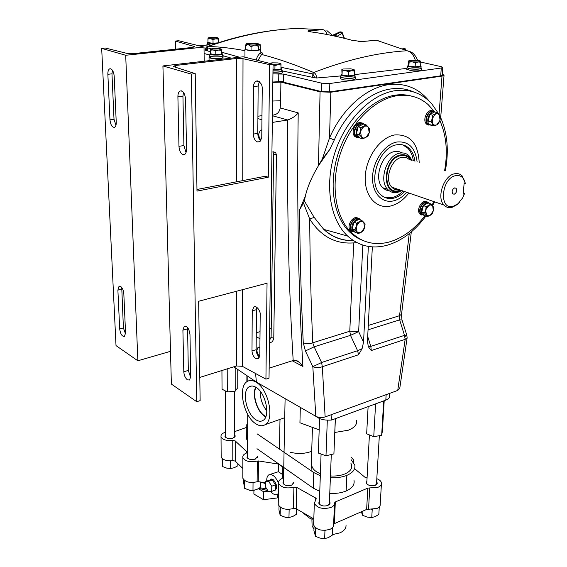 <?xml version="1.0" encoding="UTF-8"?>
<svg xmlns="http://www.w3.org/2000/svg" width="567" height="567" viewBox="0 0 567 567"><rect width="100%" height="100%" fill="white"/><g stroke="black" fill="none" stroke-linecap="round" stroke-linejoin="round"><path stroke-width="0.85" d="M266.759 488.917L259.941 487.762M312.233 518.018L312.254 519.294L309.369 518.018L305.301 514.007M346.026 524.922C346.267 528.168 344.261 530.804 340.023 532.831L332.227 534.681M313.969 529.082L312.098 525.985L312.013 522.838M278.418 493.446L276.98 494.658L275.059 494.757L272.918 493.701L270.714 491.504M266.752 481.128C266.596 478.073 267.241 476.004 268.701 474.926L270.771 474.466L273.195 475.529C275.527 477.308 277.327 480.058 278.588 483.771M269.864 474.473L278.404 471.723L282.189 474.274L282.331 466.733L278.539 464.075L258.432 460.95L258.247 481.652L265.469 482.808M306.704 515.835L302.225 512.228M278.404 471.723L278.539 464.075M242.832 476.783L242.825 478.236C245.249 482.134 250.012 483.304 257.12 481.759L258.247 481.652M257.12 481.759L257.29 461.056L258.432 460.95M257.29 461.056C250.125 462.566 245.32 461.418 242.874 457.619C242.492 455.804 243.619 454.309 246.262 453.132L246.78 451.779L235.206 440.906L232.775 440.417C226.602 441.006 222.689 439.808 221.031 436.81C220.655 434.818 222.158 433.273 225.531 432.174M242.853 468.512L235.22 461.099L235.206 440.906M221.151 455.592L221.165 456.91C222.81 459.979 226.694 461.205 232.81 460.595L235.22 461.099M246.758 427.348L234.554 431.657M274.449 490.32L275.562 490.03C277.391 486.876 276.583 483.396 273.138 479.59L270.65 479.228L269.913 480.121M282.168 478.435L282.189 474.274M282.331 466.733L282.394 478.059L281.863 478.619C279.304 479.852 278.213 481.418 278.595 483.304C281.239 487.57 286.342 488.874 293.912 487.202L296.739 487.4L315.557 497.939L316.237 498.691L314.324 503.326C317.35 508.167 322.871 509.556 330.887 507.486C333.417 506.331 334.622 504.821 334.509 502.957L335.31 501.951L367.813 488.109L378.309 487.166C380.698 486.075 381.754 484.65 381.492 482.886C381.067 481.156 379.514 479.753 376.821 478.676M313.813 518.933L296.201 508.741L293.401 508.542C285.903 510.257 280.842 508.925 278.227 504.559L278.255 502.922M334.473 503.872L333.609 524.659C333.722 526.573 332.524 528.118 330.015 529.302C322.07 531.421 316.599 530.003 313.615 525.049L313.671 523.284M333.616 524.454L334.41 523.632L366.636 509.435L368.543 509.258L369.734 487.932M381.4 484.331L380.202 504.077C380.457 505.884 379.408 507.345 377.041 508.464L368.543 509.258M367.076 477.903L364.992 477.294L354.616 468.703M351.221 457.186L353.836 460.177L353.461 462.162M257.446 457.314L257.453 456.527L255.327 459.114C251.231 460.106 248.438 459.49 246.957 457.278L247.503 455.62M329.441 501.618L330.029 502.681L328.024 505.459C323.516 506.614 320.419 505.835 318.725 503.106L319.427 501.143M376.637 481.801L377.197 482.85L375.404 485.26C370.931 486.351 367.863 485.55 366.197 482.864L366.899 481.107M293.777 483.29L293.798 482.404L291.721 485.118C287.412 486.202 284.457 485.501 282.862 483.02L283.457 481.213M234.554 434.818L235.121 435.676L232.994 438.142C229.054 439.056 226.382 438.497 224.986 436.47L225.538 434.889M329.767 493.333C335.94 493.715 341.391 492.943 346.125 491.008L346.146 491.001C352.114 488.3 354.744 484.806 354.035 480.518M256.993 448.71L313.267 488.152L319.767 491.362M330.384 477.655C336.592 478.031 342.085 477.272 346.841 475.38L346.869 475.373C352.872 472.722 355.509 469.292 354.793 465.082L351.101 459.653M290.261 452.246C297.597 454.054 304.486 453.834 310.936 451.573L311.715 451.254M279.581 442.714L279.566 443.663M330.448 475.947C335.841 476.287 340.611 475.642 344.757 473.998C349.967 471.709 352.256 468.739 351.625 465.089L350.93 463.296M311.921 466.159C312.778 469.214 315.599 471.737 320.383 473.728M257.113 433.84L313.764 472.559L320.312 475.713M278.404 494.559L277.702 494.289M265.462 483.594L260.629 482.035M233.831 366.806L256.39 382.073L255.575 373.511M355.629 236.808L355.679 236.29M356.742 224.986L356.919 223.086M401.613 95.256L401.762 94.71M407.056 338.315L399.763 388.303L397.729 390.429L325.132 416.943C321.836 417.914 318.732 417.709 315.812 416.306L256.39 382.073M397.729 390.429L405.157 339.349L407.127 337.804L406.851 335.43L405.497 336.245M367.699 336.557L370.832 346.38L404.491 335.359L406.851 335.43M371.265 350.548L368.281 346.657L370.832 346.38L371.265 350.548L405.157 339.349L404.491 335.359L399.664 319.859L402.031 319.986L406.773 335.168M368.281 346.657L367.473 340.916L372.349 246.865M368.047 329.824L399.664 319.859L399.565 315.691L409.254 233.611M411.302 231.931L401.556 314.189L399.565 315.691L368.274 325.458M425.952 215.984C414.541 231.428 401.351 241.251 386.396 245.447C371.711 249.111 358.791 245.979 347.635 236.056C330.263 220.017 324.317 185.544 334.849 152.806C345.303 120.062 370.917 94.172 395.249 90.67C409.806 88.821 421.947 93.158 431.678 103.683L439.319 114.768M440.509 117.185C447.441 132.905 449.057 150.765 445.357 170.759M434.627 201.852L432.543 205.708M362.795 240.436C356.678 238.133 351.306 234.27 346.664 228.841C332.248 211.952 328.711 179.902 339.201 150.531C349.655 121.154 372.895 98.488 394.993 95.199C400.72 94.335 406.185 94.625 411.38 96.064M425.037 215.651C414.392 229.55 402.237 238.388 388.565 242.173C372.873 245.986 359.549 241.797 348.599 229.621C334.183 212.71 330.667 180.604 341.192 151.176C351.668 121.735 374.943 99.012 397.056 95.71C408.998 94.072 419.332 97.007 428.057 104.512L434.641 111.727M439.907 120.728C446.349 135.315 447.923 151.913 444.634 170.532M433.911 201.604L431.997 205.091M361.526 127.398L361.866 128.185M426.377 206.53L426.384 208.132M419.204 162.665C418.177 143.316 410.033 134.074 394.781 134.939C380.188 137.384 366.041 157.25 365.254 176.628C364.255 196.054 376.46 209.492 390.663 205.998C397.446 204.297 403.52 199.967 408.864 193.021M357.579 222.824L357.692 223.476M406.815 192.319C402.747 196.855 398.303 199.704 393.491 200.874C381.704 203.73 371.704 192.511 372.576 176.472C373.27 160.475 384.915 144.089 396.957 141.998C408.594 141.027 415.313 147.703 417.121 162.013M404.675 191.582C401.245 195.055 397.566 197.252 393.647 198.181C388.367 199.293 383.866 197.933 380.138 194.091C367.317 182.071 379.025 147.009 396.794 144.798C401.578 143.975 405.688 145.18 409.119 148.405C412.287 151.552 414.229 155.868 414.945 161.347M403.087 191.036C399.657 194.502 395.986 196.699 392.066 197.628L384.915 197.5M402.683 144.869L407.503 147.923C410.678 151.07 412.62 155.372 413.336 160.844M389.43 190.902L385.787 189.98L382.682 187.691C373.214 178.924 381.719 153.232 394.76 151.538L398.721 151.495L402.272 152.913M396.78 188.875L395.539 189.555M401.883 190.625L397.566 192.411C393.732 193.205 390.472 192.22 387.764 189.456C378.309 180.66 386.871 154.841 399.933 153.125C403.498 152.488 406.553 153.388 409.091 155.812L412.096 160.461M411.507 160.277C409.055 155.946 405.504 154.146 400.869 154.89C382.959 157.619 380.918 196.373 398.658 191.348L401.301 190.427M459.561 202.277L457.307 204.545L451.934 207.43C448.781 208.146 446.123 207.352 443.961 205.048C436.292 197.656 443.848 175.423 454.67 173.757C457.64 173.162 460.156 173.899 462.218 175.976L465.316 183.432C463.926 177.492 460.716 174.891 455.684 175.628C441.154 178.151 438.709 210.718 453.175 206.331L458.072 203.702L462.679 197.89L464.43 193.843L463.211 194.127L464.089 183.708L465.316 183.432M464.43 193.843L464.437 193.205L463.317 192.844M454.167 194.247C456.584 192.787 457.243 190.81 456.144 188.315L454.684 187.883C452.26 189.335 451.601 191.313 452.693 193.808L454.167 194.247M272.592 101.039L280.651 100.728L280.906 82.123L320.064 91.819L330.83 92.223L329.519 137.965L334.261 140.042L329.696 149.575L322.276 159.093L329.519 137.965C342.029 108.935 366.105 87.63 388.572 84.667C405.129 82.725 418.616 88.176 429.049 101.011M329.696 149.575L318.626 165.429C311.949 176.465 307.498 186.77 305.287 196.359L304.394 201.016L314.182 217.388L323.757 229.387C332.375 237.091 342.255 240.826 353.404 240.592M322.276 159.093L318.626 165.429M439.042 114.236L442.012 76.106L330.83 92.223M442.012 76.106L444.053 75.106L442.281 74.32M356.941 242.648L353.723 242.896C335.366 244.278 320.695 236.304 309.702 218.99L314.182 217.388M362.816 245.079L358.649 331.603L350.498 335.352L314.153 346.806L312.757 342.787C311.028 303.976 310.007 262.712 309.702 218.99L303.48 203.029L304.394 201.016M368.359 246.411L363.539 342.185L362.093 348.677L357.586 350.718L350.498 335.352L349.782 331.234L353.723 242.896M362.093 348.677L358.564 354.744L357.586 350.718L321.581 362.504L312.821 366.672C315.784 367.933 318.952 367.948 322.332 366.714L321.581 362.504L314.153 346.806L305.415 350.966L312.821 366.672L315.812 416.306M363.539 342.185L358.649 331.603L349.782 331.234L312.757 342.787C309.362 343.949 306.194 343.935 303.26 342.723L305.415 350.966M305.287 196.359L299.596 209.783L303.48 203.029M280.651 100.728L280.204 107.936L298.207 112.89C295.719 116.015 292.225 118.383 287.731 119.977L272.408 115.739M280.906 82.123L272.833 82.392M272.316 122.437L287.448 120.027M257.921 116.256L262.004 115.633M257.907 118.56L261.961 119.843M261.869 130.134L260.331 130.204L258.623 134.216L259.289 137.696L261.054 140.077M272.415 115.158C276.838 114.796 279.439 112.394 280.204 107.936M269.148 368.167L293.189 360.477C288.78 289.12 286.959 208.954 287.731 119.977M269.474 343.063L272.429 341.681L273.769 338.605L276.448 154.954L275.654 152.566L273.521 151.828L271.933 152.112M259.969 338.79L256.241 336.663M259.892 347.507L258.006 347.373L256.908 350.151C257.057 352.887 257.999 354.899 259.721 356.175M273.053 151.913L273.592 153.948L271.111 337.117L269.509 340.434M298.207 112.89C296.874 207.21 298.44 291.736 302.906 366.466L299.766 362.589C297.824 360.782 295.733 360.045 293.493 360.385L293.189 360.477M271.232 328.364L269.658 328.832M260.033 331.66L256.27 332.765M272.84 82.017L281.012 81.577L321.539 91.592L329.569 91.882L440.701 75.822L442.225 75.071L442.784 67.551M204.184 60.903L205.034 61.144M209.322 57.012L209.046 57.593C210.57 58.465 213.894 58.805 219.018 58.599L223.859 59.003M272.947 73.93L283.578 74.086L321.794 83.2L329.845 83.498L441.275 68.019L442.799 67.296L441.381 66.708L420.806 62.086M278.801 73.859L278.688 81.372L283.45 81.605L283.578 74.086M206.941 45.027L199.166 45.835M204.099 53.482L209.854 55.091M417.631 60.286C415.547 55.446 413.017 52.568 410.04 51.654L407.078 50.739C377.764 52.525 346.628 59.79 313.679 72.519L312.814 73.937L312.722 77.367L282.38 70.946M231.315 58.153L223.143 55.764M210.392 51.781L205.53 50.229M312.722 77.367L316.521 78.005L340.958 75.921M341.795 74.249L340.994 75.057C341.979 76.751 356.586 76.708 354.914 75.021L354.325 74.646L406.9 68.366M380.698 41.519L376.587 40.285L361.937 41.547L352.235 40.349C337.266 36.316 323.169 33.453 309.936 31.759C307.909 31.454 307.456 31.121 308.583 30.753L311 31.901M360.492 41.476L358.323 41.32M353.503 40.647L352.235 40.349M310.893 31.887L309.936 31.759M309.986 31.766L308.583 30.753L323.126 29.704L296.917 28.442C268.659 29.619 239.061 35.629 208.124 46.473L207.359 47.727L207.387 50.789M297.285 28.442L294.606 28.556M245.249 48.783L244.972 49.364C247.219 50.435 251.387 50.761 257.468 50.35C259.913 50.052 260.962 49.648 260.614 49.138L260.31 48.918M256.206 60.024L257.425 56.438L260.04 52.965L260.607 49.527M260.671 51.987C262.493 52.525 262.797 53.355 261.578 54.475L257.957 60.463M260.04 52.965L261.578 54.475C277.837 58.642 295.201 64.659 313.679 72.519C315.472 73.256 316.421 75.085 316.521 78.005M337.159 36.607L334.53 35.175L337.067 36.111L337.308 36.642M334.374 35.225L332.538 35.097M336.904 36.423L342.142 33.226L342.099 32.56L342.305 32.971M344.105 38.244L342.142 33.226L341.15 32.035L342.099 32.56M341.426 32.177L341.795 32.276M333.29 35.005L339.86 31.901L333.424 34.899L334.53 35.175L341.15 32.035L340.115 31.837L341.653 32.092M256.943 43.453C251.075 42.929 247.694 43.184 246.794 44.212L248.665 44.8C254.555 45.332 257.95 45.077 258.85 44.042L256.943 43.453M258.474 44.552L256.936 44.183C252.925 43.716 249.671 43.801 247.169 44.439M257.765 45.488L258.843 44.736M251.039 50.498L245.242 49.549L245.256 45.892L247.517 44.786L248.793 44.984L251.053 46.827L251.039 50.498L258.609 50.187L260.31 48.932L260.303 44.772L259.693 44.304L258.637 46.522L258.609 50.187M245.256 45.892L246.354 43.68L249.976 43.092L256.808 43.269L259.693 44.304M247.517 44.786L245.958 43.95M259.317 44.573L255.696 45.169L248.793 44.984M254.023 45.232L251.053 46.827M258.637 46.522L255.696 45.169M406.851 69.174L411.146 70.712C417.468 71.173 420.877 70.84 421.359 69.706L421.451 68.373M407.553 67.154L406.929 67.849L411.252 69.018C417.581 69.472 420.99 69.146 421.472 68.019L420.912 67.643M340.271 78.296L340.25 78.742L344.339 79.919C351.179 80.422 354.85 80.011 355.36 78.7L355.417 77.381M340.951 76.176L340.313 76.977L344.403 78.147C351.249 78.643 354.928 78.239 355.438 76.942L354.85 76.545M272.947 73.866C279.028 74.05 282.139 73.575 282.267 72.448L282.288 71.151M272.968 72.129C279.056 72.314 282.168 71.846 282.295 70.726L281.714 70.365M209.322 57.224L212.363 58.415C218.855 58.833 222.427 58.458 223.086 57.288L223.079 56.02M209.854 55.297L209.315 55.963L212.349 56.785C218.841 57.203 222.42 56.835 223.079 55.672L222.526 55.353M206.948 45.693L207.813 46.395M207.444 43.879L206.934 44.46L210.846 45.303M432.664 110.919C427.943 108.304 422.28 119.169 426.058 123.599L428.638 125.087M434.974 112.046L434.705 111.784C430.233 107.361 423.081 118.978 427.242 123.918L427.787 124.513L431.225 125.25M426.682 201.902C422.188 198.854 415.916 209.833 419.807 213.929L421.827 215.091M428.772 203.114L428.532 202.851C424.399 198.152 416.695 209.79 420.948 214.333L424.435 215.417M424.796 212.398L425.456 212.079M427.504 206.501L427.362 206.133M361.696 123.025C356.374 120.112 350.222 131.657 354.623 136.307L357.238 137.809M364.184 124.329L364.071 124.208C359.145 118.765 350.796 131.282 355.778 136.654L360.059 138.065M357.954 218.196C353.021 214.822 346.118 226.113 350.399 230.585L352.483 231.868M360.328 219.805L359.988 219.372C355.537 213.943 346.77 225.971 351.512 231.031L355.381 232.314M408.368 65.333L407.623 66.013C408.389 67.551 422.443 67.721 421.012 66.176L420.601 65.878M407.531 67.523L407.51 67.849C408.275 69.401 422.316 69.571 420.891 68.012L420.99 66.502M411.812 66.495L413.96 66.729M340.937 76.566L340.923 76.977C341.901 78.678 356.501 78.643 354.836 76.942L354.899 75.425M272.996 70.131C278.673 70.315 281.586 69.89 281.735 68.862L280.934 68.43M272.968 72.016C278.645 72.2 281.558 71.775 281.707 70.733L281.728 69.252M210.407 53.553L209.847 54.184C210.775 55.573 224.071 55.297 222.519 53.922L221.796 53.553M209.861 55.623L209.861 55.949C210.789 57.352 224.078 57.061 222.526 55.679L222.519 54.241M207.969 42.234L207.437 42.78C208.72 43.475 211.541 43.737 215.892 43.567M219.259 42.461L218.692 42.234M207.451 44.176L211.066 45.225M434.563 111.968C429.843 110.126 425.236 121.104 429.361 124.357L431.296 125.187M433.748 111.827C429.063 109.048 423.705 120.544 428.071 124.01L430.048 124.839M428.751 203.199C424.477 200.505 418.829 211.002 422.656 214.51L424.669 215.439M427.681 202.866C423.464 199.804 417.496 210.463 421.423 214.064L423.223 214.978M424.74 212.512L425.498 212.639M363.348 124.095C358.273 122.323 353.447 133.039 357.621 136.81L359.91 137.951M362.738 123.989C357.692 121.047 351.88 132.366 356.36 136.427L358.642 137.568M362.696 127.249L362.242 127.121M360.251 219.769C355.778 216.24 349.038 226.828 353.071 231.06L355.587 232.328M358.911 219.216C354.396 215.928 347.883 226.41 351.859 230.571L353.879 231.783M405.525 49.818L405.221 48.797L403.761 49.457M401.989 47.982L405.1 48.684M415.37 62.76L418.141 61.973L412.273 61.888L415.37 62.76L415.108 66.856L408.871 66.162L409.126 62.079L412.273 61.888L408.793 60.96L409.735 60.329L418.559 60.435L420.473 61.13L418.141 61.973L420.842 62.25L420.324 60.988M408.871 66.162L408.148 64.964L408.396 60.896L409.126 62.079M415.108 66.856L420.572 66.339L420.842 62.25M213.008 39.52L215.736 38.84L210.463 38.762L213.008 39.52L213.043 43.234L207.969 42.674L207.933 38.967L210.463 38.762L208.124 38.017L207.933 38.967M218.458 39.123L218.628 38.173L215.736 38.84L218.458 39.123L218.486 42.709M208.217 37.911L211.037 37.358L216.268 37.429L218.798 38.18L218.529 42.695M218.019 42.865L213.043 43.234M216.481 43.368L210.506 43.354L208.174 42.695M208.209 42.369L210.506 42.957M215.772 50.782L218.664 50.052L213.064 49.967L215.772 50.782L215.807 54.715L210.414 54.085L210.378 50.165L213.064 49.967L210.577 49.131L210.378 50.165M221.548 50.328L221.718 49.294L218.664 50.052L221.548 50.328L221.577 54.248L215.807 54.715M210.683 48.996L213.653 48.379L219.202 48.457L221.895 49.265L221.577 54.248M221.69 53.872L221.697 53.936C221.165 54.857 218.302 55.155 213.107 54.822L210.633 54.113M210.669 53.745L213.107 54.397M221.569 53.893L221.69 53.518M273.06 64.879L274.967 65.566L277.993 64.758L273.06 64.78M280.984 65.035L281.005 63.887L277.993 64.758L280.984 65.035L280.92 69.217L274.91 69.762L274.967 65.566M269.488 63.327L272.089 62.838L278.043 62.923L281.005 63.858M274.91 69.762L273.003 69.528M280.835 69.224C279.623 69.918 277.015 70.166 272.996 69.954M348.535 71.612L351.533 70.776L345.381 70.684L348.535 71.612L348.365 75.893L342.036 75.142L342.199 70.868L345.381 70.684L342.036 69.67L343.148 69.004L350.909 68.841L354.141 69.67M342.036 75.142L341.837 69.578L342.199 70.868M353.992 70.939L354.021 70.237M354.474 71.052L354.283 69.847L351.533 70.776L354.474 71.052L354.297 75.319L348.365 75.893M354.006 75.347C352.624 76.148 349.676 76.361 345.175 75.978L341.901 75.05M434.053 126.016L436.81 124.839L434.655 125.222L432.897 124.067L434.053 126.016L431.189 125.243L433.032 124.258M438.504 123.386L440.042 120.247L440.524 116.823L439.382 114.86L440.042 120.247L436.81 124.839L438.808 123.464M430.984 121.905L432.897 124.067L432.217 118.666L430.984 121.905L428.113 121.14L429.821 114.47L434.598 111.947L437.483 112.684L432.699 115.221L432.217 118.666L435.47 114.045L437.632 113.676L439.382 114.86L437.483 112.684M429.821 114.47L432.699 115.221M423.698 214.276L422.429 212.76M422.039 210.91L423.166 206.558M424.187 205.183L426.738 203.709M426.384 214.879L425.711 209.903L428.858 205.382L426.171 206.608L425.711 209.903L424.527 212.944L427.518 216.544L430.19 215.318L428.099 215.829L426.384 214.879M433.316 210.818L430.19 215.318L432.139 213.837L433.316 210.818L433.783 207.543L432.664 205.856L433.316 210.818M432.664 205.856L430.955 204.885L428.858 205.382L430.821 203.914L432.664 205.856M427.518 216.544L424.761 215.552L421.763 211.959L423.407 205.637L426.171 206.608M421.763 211.959L424.527 212.944M423.407 205.637L428.05 202.951L430.821 203.914M433.408 207.416L433.783 207.543M358.762 136.583L357.26 134.776M356.742 132.494L357.827 128.007M359.209 126.221L361.746 124.917M368.316 127.164L366.19 124.903L360.945 127.603L360.456 131.225L363.936 126.356L366.332 125.952L368.316 127.164L369.223 132.798L365.772 137.639L363.39 138.072L361.392 136.874L362.795 138.894L368.011 136.172L369.223 132.798L369.705 129.205L368.316 127.164M361.392 136.874L360.456 131.225L359.244 134.627L361.392 136.874M362.795 138.894L359.988 138.043L356.43 133.784L358.124 126.781L360.945 127.603M356.43 133.784L359.244 134.627M358.124 126.781L363.362 124.088L366.19 124.903M369.252 129.07L369.705 129.205M367.636 136.066L368.011 136.172M363.454 230.656L364.624 227.502L361.292 232.243L363.454 230.656M358.415 233.547L361.292 232.243L358.982 232.803L357.047 231.839L358.415 233.547L355.715 232.463L352.27 228.756L353.893 222.136L358.961 219.273L361.682 220.322L356.6 223.2L356.133 226.665L354.97 229.841L357.047 231.839L356.133 226.665L359.492 221.895L361.81 221.35L363.738 222.335L361.682 220.322M353.893 222.136L356.6 223.2M352.27 228.756L354.97 229.841M363.738 222.335L364.624 227.502L365.091 224.071L363.738 222.335M256.057 387.36C252.053 394.455 257.149 411.302 264.683 415.852L265.873 416.532M255.802 419.715C258.566 421.515 261.018 421.72 263.145 420.345C270.643 416.192 265.611 392.662 256.05 387.36C253.492 385.794 251.224 385.588 249.246 386.729C241.514 390.585 246.198 413.938 255.802 419.715M255.703 387.148C251.734 394.561 256.993 411.663 264.676 416.313L265.717 416.929M256.078 382.172C252.754 380.166 249.813 379.933 247.269 381.471C237.488 386.63 243.505 416.313 255.76 423.755C259.268 426.058 262.386 426.363 265.129 424.676C274.917 419.537 268.453 388.948 256.078 382.172M356.551 420.36C357.309 424.385 354.595 427.667 348.393 430.197L334.828 432.465M389.735 393.349L389.6 395.468C389.954 397.361 388.693 398.913 385.808 400.118L331.667 420.027L331.886 414.47M319.171 429.864L299.929 422.769L300.326 407.389M331.667 420.027C324.898 420.558 319.682 419.36 316.01 416.419M283.472 418.141L284.691 417.9M260.225 391.258C260.125 398.573 262.33 405.107 266.83 410.869M258.403 488.711L263.591 491.731L268.177 491.157M253.91 490.526L253.888 494.027L263.499 499.697L277.135 497.961L278.383 495.53M277.192 494.559L277.135 497.961M263.591 491.731L263.499 499.697M267.83 490.597L258.942 488.393M361.271 511.795L362.71 515.346L367.189 517.069L371.761 517.558L375.262 516.587L378.827 514.389L379.28 506.941M362.944 511.065L362.71 515.346M372.845 509.457L372.207 509.74L371.761 517.558M372.207 509.74L371.25 509.506M260.402 482L260.345 487.478L256.667 489.534L252.981 490.391L248.807 489.973L244.646 488.35L243.76 483.445L243.775 479.817M245.164 480.887L244.675 480.766L244.646 488.35M253.931 482.439L253.038 482.793L252.981 490.391M253.038 482.793L251.982 482.538M332.517 527.593L332.198 535.269L328.413 537.594L324.657 538.65L320.029 538.111L315.465 536.304L313.92 530.634L314.068 526.169M316.577 528.529L315.734 528.316L315.465 536.304M315.734 528.316L315.613 527.87M325.593 530.365L324.955 530.641L324.657 538.65M324.955 530.641L324.062 530.421M296.598 508.975L296.463 514.312L292.707 516.516L288.964 517.487L284.549 516.998L280.169 515.275L278.957 509.946L279.028 506.083M280.807 507.585L280.311 507.458L280.169 515.275M289.943 509.315L289.142 509.655L288.964 517.487M289.142 509.655L288.149 509.407M237.899 463.7L237.899 465.762L234.299 467.704L230.684 468.477L226.687 468.115L222.696 466.57L221.98 458.271M231.464 460.773L229.663 460.829M223.426 459.362L222.654 459.178L222.696 466.57M230.663 461.07L230.684 468.477M222.654 459.178L222.597 458.823M259.445 357.175C257.404 355.459 256.298 352.965 256.142 349.704L256.447 309.653L256.844 307.342M255.852 358.542C253.513 356.948 252.223 354.425 251.996 350.966L252.237 310.829L253.867 306.995C257.12 304.996 260.905 312.552 260.189 314.657L259.821 355.062L258.339 358.599L255.852 358.542M260.7 140.659C258.857 139.043 257.893 136.604 257.794 133.351L258.155 86.021L259.332 81.605M257.482 141.899C254.937 140.701 253.534 138.1 253.293 134.095L253.577 86.638C253.399 84.483 254.25 82.633 256.128 81.088C260.303 81.62 262.337 84.192 262.245 88.799L261.756 137.554L260.331 141.105L259.488 141.743L257.482 141.899M187.571 327.549L188.322 370.4L190.696 377.615M183.8 371.775C184.077 375.382 185.274 378.061 187.379 379.826L189.555 380.018L190.753 376.424L189.973 334.537C189.123 328.64 187.202 325.89 184.225 326.287L182.907 330.185L183.8 371.775L188.322 370.4M183.46 92.357L182.935 96.106L183.906 145.528L186.026 152.587M178.966 146.343C179.271 150.553 180.575 153.31 182.857 154.614L184.615 154.507C185.87 153.664 186.5 151.906 186.508 149.241L185.579 99.239C184.892 93.271 183.035 90.536 179.994 91.039C178.605 91.946 177.903 93.86 177.903 96.78L178.966 146.343L183.906 145.528M196.962 189.477L265.349 176.238L268.283 177.23L196.99 191.107L195.218 73.639L191.384 74.107L162.92 65.942L243.222 56.792L273.067 64.22L269.594 64.638L243.009 58.706L236.467 58.5L175.529 65.474L173.261 66.403L173.8 66.679L195.218 73.639M162.92 65.942L171.376 384.079L196.763 401.719L200.137 400.621L198.648 301.254L267.05 283.202L265.93 379.153L242.35 366.317L236.531 365.963L199.79 377.416M273.067 64.22L269.02 378.139L265.93 379.153M196.763 401.719L191.384 74.107M268.283 177.23L269.594 64.638M114.208 76.347C113.839 72.314 112.677 69.798 110.721 68.791L109.573 68.883C108.361 69.677 107.787 71.477 107.858 74.305L109.97 119.864C110.657 125.109 112.216 127.589 114.654 127.284C115.767 126.547 116.299 124.875 116.242 122.266L114.208 76.347M123.826 293.784C123.493 290.297 122.415 287.838 120.587 286.399L119.027 286.3L117.886 290.127L119.687 328.931C120.487 334.126 122.089 336.614 124.492 336.401L125.548 332.85L123.826 293.784M194.105 46.43L194.651 46.685L192.631 47.415L133.38 53.61L127.022 53.404L105.278 48.018L101.677 48.379L125.697 55.268L204.021 47.047L178.626 40.725L175.338 41.051L194.105 46.43L194.112 47.16M125.697 55.268L137.852 360.782L170.504 351.313M204.021 47.047L204.191 61.243M121.749 287.519L123.4 327.939L125.534 333.928M101.677 48.379L116.015 345.608L137.852 360.782M112.436 70.287L111.968 73.83L114.017 119.283L115.959 125.25M175.338 41.051L175.515 49.201M368.096 406.943L366.658 433.798L373.745 436.668L381.655 435.293L382.392 431.09L384.206 400.749M381.655 435.293L383.703 400.947M373.745 436.668L375.588 404.094M319.554 418.566L318.385 453.076L325.99 455.783L333.906 453.883L335.388 418.744M333.906 453.883L335.324 418.765M325.99 455.783L327.308 420.168M221.931 370.513L222.044 389.175L227.296 391.932L235.199 391.18L237.764 387.686L237.764 369.471M227.296 391.932L227.204 368.869M235.199 391.18L235.177 367.721M249.197 490.065L254.64 490.15M248.956 490.008L250.579 490.639L254.98 490.072M285.307 517.168L288.809 517.487M284.79 517.061L286.647 517.65L290.098 517.31M265.484 481.631L268.652 481.319L271.77 486.231L271.692 491.426L268.51 491.688L265.42 486.798L265.484 481.631L269.119 480.199L272.295 479.888L268.652 481.319M273.138 479.59L272.302 479.888L275.413 484.778L275.335 489.966L271.692 491.426M275.413 484.778L271.77 486.231M246.773 452.813L246.78 451.779M232.81 460.595L232.775 440.417M293.401 508.542L293.912 487.202M296.201 508.741L296.739 487.4M315.493 499.881L315.557 497.939M334.41 523.632L335.31 501.951M366.636 509.435L367.813 488.109M346.869 475.373L346.146 491.001M346.841 475.38L346.125 491.008M313.764 472.559L313.267 488.152M413.577 91.932C406.539 88.785 398.913 87.793 390.698 88.962C369.209 91.868 346.231 112.287 334.261 140.042M400.408 190.122L398.7 190.64C381.662 195.452 383.632 158.236 400.826 155.613C404.944 154.926 408.205 156.386 410.593 159.993M409.303 159.596C407.212 157.583 404.696 156.839 401.762 157.378C391.067 158.824 384.065 179.987 391.825 187.181C393.852 189.258 396.298 190.094 399.161 189.697M318.477 165.663L320.064 91.819M358.564 354.744L322.332 366.714L325.132 416.943M303.26 342.723C301.226 301.226 300 256.908 299.596 209.783M302.906 366.466L292.239 360.782M269.488 341.788L270.948 342.617M271.111 337.117L273.769 338.605M273.592 153.948L276.448 154.954M219.018 58.599L219.018 59.549M314.876 77.906L312.814 73.937L280.948 67.275M415.271 60.074C413.619 54.829 410.891 51.725 407.078 50.739L376.587 40.285L361.222 41.511M326.89 34.481C326.216 31.639 324.962 30.044 323.126 29.704M244.972 50.704C231.882 48.181 219.599 46.77 208.124 46.473L207.118 46.65C206.076 46.99 205.552 48.202 205.53 50.286M210.896 48.875L207.359 47.727L205.715 50.364M239.48 57.217L221.91 52.277M441.275 68.019L440.701 75.822M329.845 83.498L329.569 91.882M321.794 83.2L321.539 91.592M336.061 36.366L331.376 35.367M385.808 400.118L386.141 394.66M251.996 350.966L256.142 349.704M253.293 134.095L257.794 133.351M177.903 96.78L182.935 96.106M182.907 330.185L187.507 328.903M175.572 67.253L175.529 65.474M236.531 365.963L236.517 291.261M236.496 181.823L236.467 58.5M242.35 366.317L242.513 289.68M242.747 180.611L243.009 58.706M253.577 86.638L258.155 86.021M252.237 310.829L256.447 309.653M117.886 290.127L121.657 289.198M119.687 328.931L123.4 327.939M107.858 74.305L111.968 73.83M109.97 119.864L114.017 119.283M312.098 525.985L311.907 519.188M242.825 478.236L242.874 457.619M221.165 456.91L221.031 436.81M271.338 478.987L270.65 479.228M278.411 494.006L277.532 494.36M278.227 504.559L278.595 483.304M316.223 499.073L316.237 498.691M313.615 525.049L314.324 503.326M353.716 462.544L353.773 461.488M351.483 468.037L351.625 465.089M246.773 424.662L246.716 439.354M235.128 436.384L235.121 435.676M377.147 483.665L377.197 482.85M329.994 503.638L330.029 502.681M401.486 314.692L401.946 319.703M399.048 189.654C396.113 190.136 393.704 189.314 391.825 187.181L443.961 205.048M458.072 203.702L457.307 204.545M454.755 187.868L456.144 188.315M387.764 189.456L382.682 187.691M407.503 147.923L409.119 148.405M348.599 229.621L346.664 228.841M440.694 117.589L444.025 75.454M347.635 236.056L323.757 229.387C332.227 237.254 342.114 240.989 353.418 240.606M261.451 130.02L260.331 130.204M258.743 347.146L258.006 347.373M273.535 151.828L275.654 152.566M299.766 362.589L295.485 360.314M209.046 57.593L209.074 60.683M326.904 30.597L332.198 35.126M207.678 46.444C233.526 37.075 259.332 31.334 285.102 29.229M244.972 49.364L244.951 57.224M344.438 38.329L342.234 32.617M406.83 69.535L406.929 67.849M340.25 78.742L340.313 76.977M209.329 57.586L209.315 55.963M206.948 45.991L206.934 44.46M426.604 124.194L427.787 124.513M419.977 214.12L421.118 214.524M354.871 136.576L356.026 136.93M350.399 230.585L351.512 231.031M407.51 67.849L407.623 66.013M340.923 76.977L340.994 75.057M209.861 55.949L209.847 54.184M207.451 44.453L207.437 42.78M428.071 124.01L429.361 124.357M421.423 214.064L422.656 214.51M356.36 136.427L357.621 136.81M351.859 230.571L353.071 231.06M246.872 381.74L246.9 375.652M284.698 417.709L265.129 424.676M251.762 385.999L249.246 386.729M279.992 419.382L279.467 449.121M312.452 427.39L311.106 470.745M179.994 91.039L181.433 90.848M184.225 326.287L185.189 326.018M256.128 81.088L257.779 80.875M253.867 306.995L254.973 306.69M119.027 286.3L119.786 286.115M109.573 68.883L110.629 68.77M366.743 483.892L369.408 435.158M376.467 484.622L379.33 435.903M319.32 504.169L321.064 454.266M329.321 504.644L331.284 454.741M225.553 437.32L225.333 391.124M234.561 437.249L234.511 391.315M247.538 458.193L247.729 414.399M247.878 381.13L247.899 376.325M283.429 483.991L285.102 398.615M276.462 488.513L275.349 489.009"/></g></svg>
